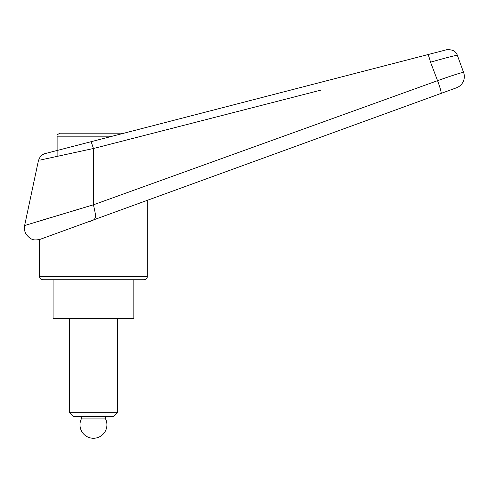 <?xml version="1.0" encoding="UTF-8"?>
<svg xmlns="http://www.w3.org/2000/svg" width="488" height="488" viewBox="0 0 488 488"><rect width="100%" height="100%" fill="white"/><g stroke="black" fill="none" stroke-linecap="round" stroke-linejoin="round"><path stroke-width="0.73" d="M463.069 71.01L463.6 72.474A11.962 11.962 0 0 1 456.451 87.809L147.284 200.336L147.284 276.757L39.613 276.757L39.613 239.523L456.451 87.809A11.962 11.962 0 0 0 463.6 72.474C462.038 72.322 453.358 75.054 437.559 80.679L93.458 204.801L24.626 225.535L93.452 204.753L93.452 148.523L320.457 90.237M91.201 141.672L45 153.616C46.085 153.073 40.754 155.147 40.297 156.618L38.46 160.442L24.626 225.535M35.221 222.302L52.552 217.038M39.613 276.757C39.79 278.575 40.791 279.569 42.608 279.746L144.296 279.746C146.113 279.569 147.108 278.575 147.284 276.757M107.439 133.194L123.976 133.194L129.79 131.693M86.455 133.194L123.976 133.194L427.927 54.589A8.973 0.622 75.5 0 1 430.526 62.177C446.605 57.614 455.548 55.333 457.36 55.339C456.024 51.24 452.467 49.373 446.685 49.733L57.114 150.487L91.146 141.685L93.446 148.492L39.845 160.137L93.446 148.492M88.395 221.766C97.942 219.923 95.8 216.214 93.458 204.801M430.526 62.177A15128.988 8602.086 73.2 0 1 437.559 80.679L450.046 76.329M450.888 76.049L458.403 73.639M427.927 54.589L446.685 49.733M459.068 60.03L460.934 65.16L459.068 60.03A2825.819 2825.819 69.9 0 0 457.36 55.339M463.6 72.474L460.934 65.16M53.076 279.746L53.076 318.627L133.828 318.627L133.828 279.746M112.411 136.183L57.114 136.183L57.114 156.367M93.452 133.194L60.103 133.194C57.572 134.328 56.578 135.328 57.114 136.183M73.572 416.728L69.522 412.683L117.376 412.683L113.332 416.728L73.572 416.728M69.522 412.683L69.522 318.627M117.376 318.627L117.376 412.683M105.567 418.936L81.337 418.936A13.457 13.457 0 0 0 93.452 438.267A13.457 13.457 0 0 0 105.567 418.936L105.567 416.728M81.337 416.728L81.337 418.936M441.073 93.409A11.962 1.055 -110 0 0 437.559 80.679M24.638 225.535C24.052 228.597 24.534 231.477 26.096 234.173C31.586 241.163 35.026 240.059 39.613 239.523"/></g></svg>
